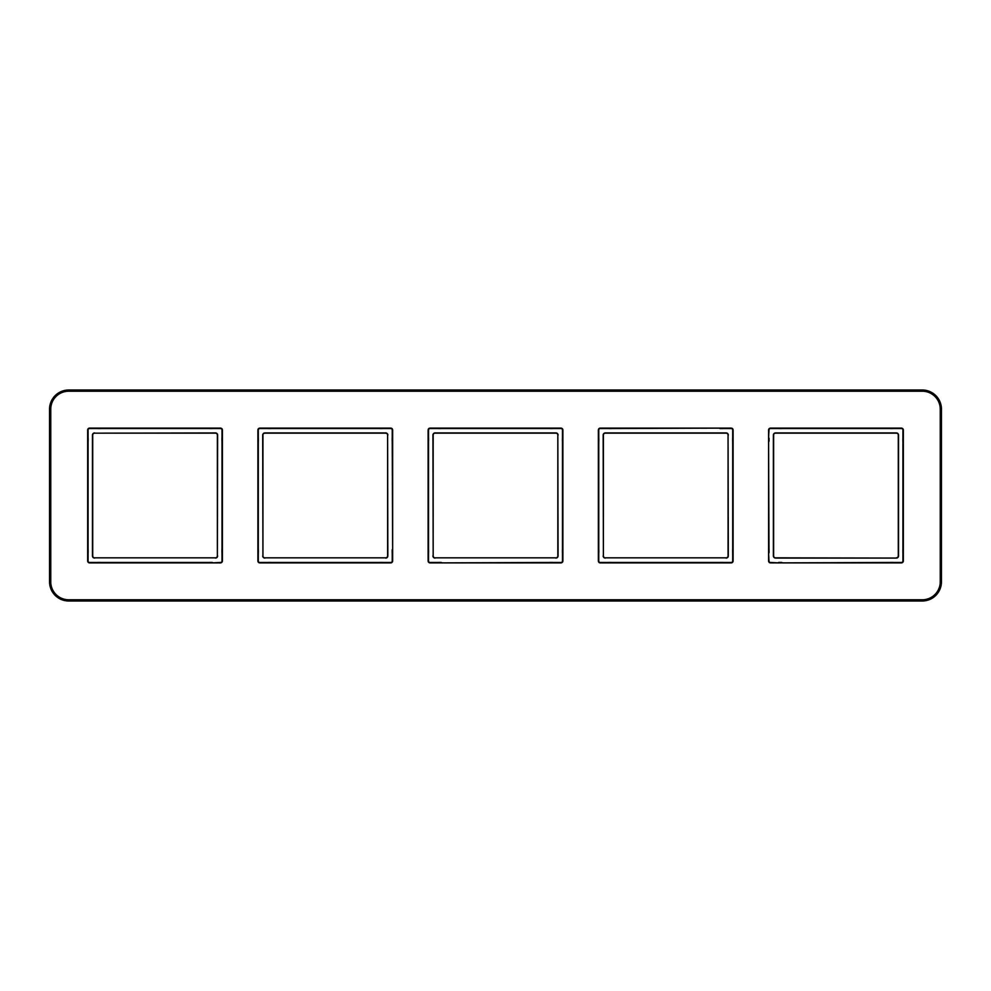 <?xml version="1.0" encoding="UTF-8"?>
<svg xmlns="http://www.w3.org/2000/svg" width="991" height="991" viewBox="0 0 991 991"><rect width="100%" height="100%" fill="white"/><g stroke="black" fill="none" stroke-linecap="round" stroke-linejoin="round"><path stroke-width="1.49" d="M768.582 441.329L768.991 441.329A1.065 1.065 0 0 0 769.053 440.958L769.053 438.555A1.065 1.065 0 0 0 768.991 438.183L768.582 438.332M768.582 552.817L768.991 552.817A1.065 1.065 0 0 0 769.053 552.445L769.053 550.042A1.065 1.065 0 0 0 768.991 549.671L768.582 441.181M896.372 558.069L775.532 558.069A2.143 2.143 0 0 1 773.389 555.914L773.389 435.086A2.143 2.143 0 0 1 775.532 432.931L896.372 432.931A2.143 2.143 0 0 1 898.527 435.086L898.527 555.914A2.143 2.143 0 0 1 896.372 558.069L775.532 557.834A1.92 1.92 0 0 1 773.624 555.914L773.624 435.086A1.92 1.92 0 0 1 775.532 433.166L896.372 433.166A1.92 1.92 0 0 1 898.292 435.086L898.292 555.914A1.92 1.92 0 0 1 896.372 557.834M217.376 555.914L217.376 435.086A1.92 1.92 0 0 0 215.468 433.166L94.628 433.166A1.92 1.92 0 0 0 92.708 435.086L92.708 555.914A1.92 1.92 0 0 0 94.628 557.834L215.468 557.834A1.92 1.92 0 0 0 217.376 555.914L217.611 435.086A2.143 2.143 0 0 0 215.468 432.931L215.468 433.166M215.468 557.834L94.628 557.834M215.468 558.069A2.143 2.143 0 0 0 217.611 555.914M94.628 433.166L215.468 432.931M94.628 432.931A2.143 2.143 0 0 0 92.473 435.086L92.473 555.914A2.143 2.143 0 0 0 94.628 558.069M212.359 562.876L212.359 562.467A1.065 1.065 0 0 0 211.987 562.405L209.584 562.405A1.065 1.065 0 0 0 209.212 562.467L100.871 562.467A1.065 1.065 0 0 0 100.5 562.405L98.097 562.405A1.065 1.065 0 0 0 97.725 562.467L89.586 562.467A1.511 1.511 0 0 1 88.075 560.956L88.075 552.817A1.065 1.065 0 0 0 88.137 552.445L88.137 550.042A1.065 1.065 0 0 0 88.075 549.671L88.075 441.329A1.065 1.065 0 0 0 88.137 440.958L88.137 438.555A1.065 1.065 0 0 0 88.075 438.183L88.075 430.044A1.511 1.511 0 0 1 89.586 428.533L97.725 428.533A1.065 1.065 0 0 0 98.097 428.595L100.5 428.595A1.065 1.065 0 0 0 100.871 428.533L209.212 428.533A1.065 1.065 0 0 0 209.584 428.595L211.987 428.595A1.065 1.065 0 0 0 212.359 428.533L220.498 428.533A1.511 1.511 0 0 1 222.009 430.044L222.009 438.183A1.065 1.065 0 0 0 221.947 438.555L221.947 440.958A1.065 1.065 0 0 0 222.009 441.329L222.009 549.671A1.065 1.065 0 0 0 221.947 550.042L221.947 552.445A1.065 1.065 0 0 0 222.009 552.817L222.009 560.956A1.511 1.511 0 0 1 220.498 562.467L212.21 562.876M262.937 555.914L262.937 435.086A1.92 1.92 0 0 1 264.857 433.166L385.685 433.166A1.92 1.92 0 0 1 387.605 435.086L387.605 555.914A1.92 1.92 0 0 1 385.685 557.834L264.857 557.834A1.92 1.92 0 0 1 262.937 555.914L262.702 435.086A2.143 2.143 0 0 1 264.857 432.931L264.857 433.166M264.857 557.834L385.685 557.834M387.605 555.914L387.84 555.914A2.143 2.143 0 0 1 385.685 558.069M387.84 555.914L387.605 435.086M385.685 433.166L385.685 432.931A2.143 2.143 0 0 1 387.84 435.086M385.685 432.931L264.857 432.931M264.857 558.069A2.143 2.143 0 0 1 262.702 555.914M392.647 549.671L392.238 549.671A1.065 1.065 0 0 0 392.176 550.042L392.176 552.445A1.065 1.065 0 0 0 392.238 552.817L392.238 560.956A1.511 1.511 0 0 1 390.727 562.467L382.588 562.467A1.065 1.065 0 0 0 382.216 562.405L379.813 562.405A1.065 1.065 0 0 0 379.442 562.467L271.1 562.467A1.065 1.065 0 0 0 270.729 562.405L268.326 562.405A1.065 1.065 0 0 0 267.954 562.467L259.815 562.467A1.511 1.511 0 0 1 258.304 560.956L258.304 552.817A1.065 1.065 0 0 0 258.366 552.445L258.366 550.042A1.065 1.065 0 0 0 258.304 549.671L258.304 441.329A1.065 1.065 0 0 0 258.366 440.958L258.366 438.555A1.065 1.065 0 0 0 258.304 438.183L258.304 430.044A1.511 1.511 0 0 1 259.815 428.533L267.954 428.533A1.065 1.065 0 0 0 268.326 428.595L270.729 428.595A1.065 1.065 0 0 0 271.1 428.533L379.442 428.533A1.065 1.065 0 0 0 379.813 428.595L382.216 428.595A1.065 1.065 0 0 0 382.588 428.533L390.727 428.533A1.511 1.511 0 0 1 392.238 430.044L392.238 438.183A1.065 1.065 0 0 0 392.176 438.555L392.176 440.958A1.065 1.065 0 0 0 392.238 441.329L392.647 549.819M433.166 555.914L433.166 435.086A1.92 1.92 0 0 1 435.086 433.166L555.914 433.166A1.92 1.92 0 0 1 557.834 435.086L557.834 555.914A1.92 1.92 0 0 1 555.914 557.834L435.086 557.834A1.92 1.92 0 0 1 433.166 555.914L432.931 435.086A2.143 2.143 0 0 1 435.086 432.931L435.086 433.166M435.086 557.834L555.914 557.834M557.834 555.914L558.069 555.914A2.143 2.143 0 0 1 555.914 558.069M558.069 555.914L557.834 435.086M555.914 433.166L555.914 432.931A2.143 2.143 0 0 1 558.069 435.086M555.914 432.931L435.086 432.931M435.086 558.069A2.143 2.143 0 0 1 432.931 555.914M441.329 562.876L441.329 562.467A1.065 1.065 0 0 0 440.958 562.405L438.555 562.405A1.065 1.065 0 0 0 438.183 562.467L430.044 562.467A1.511 1.511 0 0 1 428.533 560.956L428.533 552.817A1.065 1.065 0 0 0 428.595 552.445L428.595 550.042A1.065 1.065 0 0 0 428.533 549.671L428.533 441.329A1.065 1.065 0 0 0 428.595 440.958L428.595 438.555A1.065 1.065 0 0 0 428.533 438.183L428.533 430.044A1.511 1.511 0 0 1 430.044 428.533L438.183 428.533A1.065 1.065 0 0 0 438.555 428.595L440.958 428.595A1.065 1.065 0 0 0 441.329 428.533L549.671 428.533A1.065 1.065 0 0 0 550.042 428.595L552.445 428.595A1.065 1.065 0 0 0 552.817 428.533L560.956 428.533A1.511 1.511 0 0 1 562.467 430.044L562.467 438.183A1.065 1.065 0 0 0 562.405 438.555L562.405 440.958A1.065 1.065 0 0 0 562.467 441.329L562.467 549.671A1.065 1.065 0 0 0 562.405 550.042L562.405 552.445A1.065 1.065 0 0 0 562.467 552.817L562.467 560.956A1.511 1.511 0 0 1 560.956 562.467L552.817 562.467A1.065 1.065 0 0 0 552.445 562.405L550.042 562.405A1.065 1.065 0 0 0 549.671 562.467L441.181 562.876M603.395 555.914L603.395 435.086A1.92 1.92 0 0 1 605.315 433.166L726.143 433.166A1.92 1.92 0 0 1 728.063 435.086L728.063 555.914A1.92 1.92 0 0 1 726.143 557.834L605.315 557.834A1.92 1.92 0 0 1 603.395 555.914L603.16 435.086A2.143 2.143 0 0 1 605.315 432.931L605.315 433.166M605.315 557.834L726.143 557.834M728.063 555.914L728.298 555.914A2.143 2.143 0 0 1 726.143 558.069M728.298 555.914L728.063 435.086M726.143 433.166L726.143 432.931A2.143 2.143 0 0 1 728.298 435.086M726.143 432.931L605.315 432.931M605.315 558.069A2.143 2.143 0 0 1 603.16 555.914M719.9 428.124L719.9 428.533A1.065 1.065 0 0 0 720.271 428.595L722.674 428.595A1.065 1.065 0 0 0 723.046 428.533L731.185 428.533A1.511 1.511 0 0 1 732.696 430.044L732.696 438.183A1.065 1.065 0 0 0 732.634 438.555L732.634 440.958A1.065 1.065 0 0 0 732.696 441.329L732.696 549.671A1.065 1.065 0 0 0 732.634 550.042L732.634 552.445A1.065 1.065 0 0 0 732.696 552.817L732.696 560.956A1.511 1.511 0 0 1 731.185 562.467L723.046 562.467A1.065 1.065 0 0 0 722.674 562.405L720.271 562.405A1.065 1.065 0 0 0 719.9 562.467L611.558 562.467A1.065 1.065 0 0 0 611.187 562.405L608.784 562.405A1.065 1.065 0 0 0 608.412 562.467L600.273 562.467A1.511 1.511 0 0 1 598.762 560.956L598.762 552.817A1.065 1.065 0 0 0 598.824 552.445L598.824 550.042A1.065 1.065 0 0 0 598.762 549.671L598.762 441.329A1.065 1.065 0 0 0 598.824 440.958L598.824 438.555A1.065 1.065 0 0 0 598.762 438.183L598.762 430.044A1.511 1.511 0 0 1 600.273 428.533L608.412 428.533A1.065 1.065 0 0 0 608.784 428.595L611.187 428.595A1.065 1.065 0 0 0 611.558 428.533L720.048 428.124M768.582 438.183L768.991 430.044A1.511 1.511 0 0 1 770.503 428.533L778.641 428.533A1.065 1.065 0 0 0 779.013 428.595L781.416 428.595A1.065 1.065 0 0 0 781.788 428.533L890.129 428.533A1.065 1.065 0 0 0 890.5 428.595L892.903 428.595A1.065 1.065 0 0 0 893.275 428.533L901.414 428.533A1.511 1.511 0 0 1 902.925 430.044L902.925 438.183A1.065 1.065 0 0 0 902.863 438.555L902.863 440.958A1.065 1.065 0 0 0 902.925 441.329L902.925 549.671A1.065 1.065 0 0 0 902.863 550.042L902.863 552.445A1.065 1.065 0 0 0 902.925 552.817L902.925 560.956A1.511 1.511 0 0 1 901.414 562.467L893.275 562.467A1.065 1.065 0 0 0 892.903 562.405L890.5 562.405A1.065 1.065 0 0 0 890.129 562.467L781.639 562.876M781.788 562.876L781.788 562.467A1.065 1.065 0 0 0 781.416 562.405L779.013 562.405A1.065 1.065 0 0 0 778.641 562.467L778.79 562.876M778.641 562.876L770.503 562.467A1.511 1.511 0 0 1 768.991 560.956L768.582 552.668M68.726 390.008A19.176 19.176 0 0 0 49.55 409.184L49.55 581.816A19.176 19.176 0 0 0 68.726 600.992L922.274 600.992A19.176 19.176 0 0 0 941.45 581.816L941.45 409.184A19.176 19.176 0 0 0 922.274 390.008L68.726 390.008L68.726 391.21A17.987 17.987 0 0 0 50.752 409.184L50.752 581.816A17.987 17.987 0 0 0 68.726 599.79L922.274 599.79A17.987 17.987 0 0 0 940.248 581.816L940.248 409.184A17.987 17.987 0 0 0 922.274 391.21L68.726 391.21M598.353 560.956L598.353 430.044A1.92 1.92 0 0 1 600.273 428.124L731.185 428.124A1.92 1.92 0 0 1 733.105 430.044L733.105 560.956A1.92 1.92 0 0 1 731.185 562.876L600.273 562.876A1.92 1.92 0 0 1 598.353 560.956L598.762 560.956M428.124 560.956L428.124 430.044A1.92 1.92 0 0 1 430.044 428.124L560.956 428.124A1.92 1.92 0 0 1 562.876 430.044L562.876 560.956A1.92 1.92 0 0 1 560.956 562.876L430.044 562.876A1.92 1.92 0 0 1 428.124 560.956L428.533 560.956M222.418 560.956L222.418 430.044A1.92 1.92 0 0 0 220.498 428.124L89.586 428.124A1.92 1.92 0 0 0 87.666 430.044L87.666 560.956A1.92 1.92 0 0 0 89.586 562.876L220.498 562.876A1.92 1.92 0 0 0 222.418 560.956L222.009 560.956M257.895 560.956L257.895 430.044A1.92 1.92 0 0 1 259.815 428.124L390.727 428.124A1.92 1.92 0 0 1 392.647 430.044L392.647 560.956A1.92 1.92 0 0 1 390.727 562.876L259.815 562.876A1.92 1.92 0 0 1 257.895 560.956L258.304 560.956M768.582 560.956L768.582 430.044A1.92 1.92 0 0 1 770.503 428.124L901.414 428.124A1.92 1.92 0 0 1 903.334 430.044L903.334 560.956A1.92 1.92 0 0 1 901.414 562.876L770.503 562.876A1.92 1.92 0 0 1 768.582 560.956L768.991 560.956M50.752 409.184L49.55 409.184M922.274 599.79L922.274 600.992M68.726 599.79L68.726 600.992M940.248 581.816L941.45 581.816M940.248 409.184L941.45 409.184M922.274 391.21L922.274 390.008M50.752 581.816L49.55 581.816"/></g></svg>
